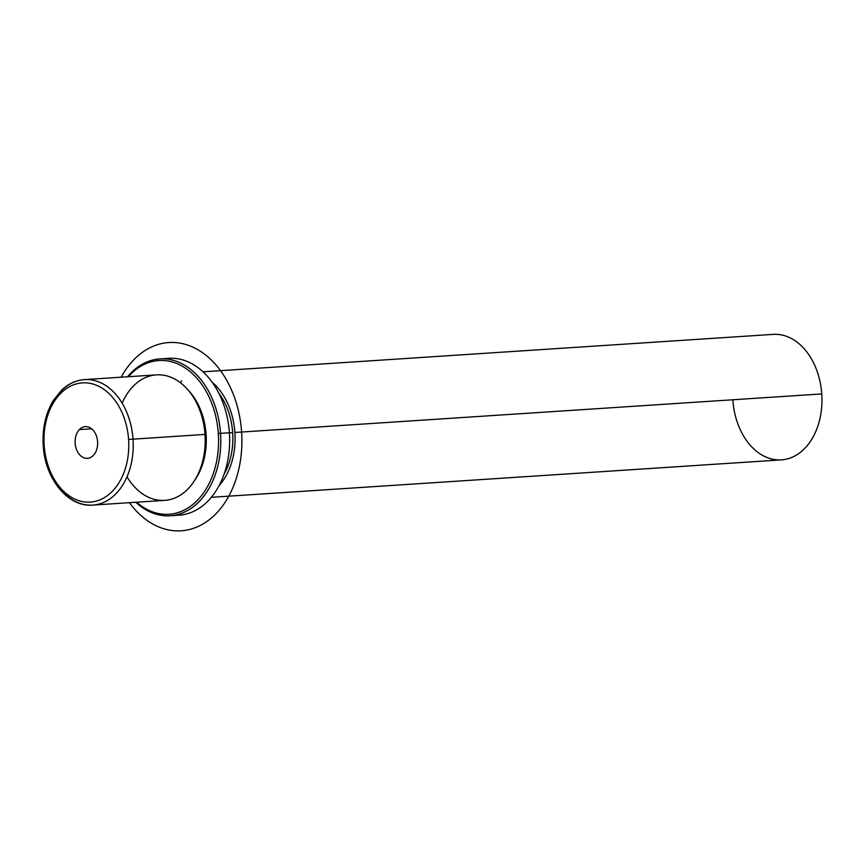 <?xml version="1.0" encoding="UTF-8"?>
<svg xmlns="http://www.w3.org/2000/svg" width="865" height="865" viewBox="0 0 865 865"><rect width="100%" height="100%" fill="white"/><g stroke="black" fill="none" stroke-linecap="round" stroke-linejoin="round"><path stroke-width="1.3" d="M126.993 476.81A62.886 44.537 -93.8 0 0 178.287 496.359A62.886 44.537 -93.8 0 0 204.994 434.425A62.886 44.537 -93.8 0 0 170.264 376.999A62.886 44.537 -93.8 0 0 122.16 403.155M188.235 390.169A59.739 42.32 86.2 0 1 206.097 434.371L204.994 434.446L206.097 434.371A59.739 42.32 86.2 0 1 194.203 481.048A59.739 42.32 -93.8 0 0 206.097 434.371A59.739 42.32 -93.8 0 0 188.235 390.169M218.748 393.067A59.739 42.32 86.2 0 1 232.674 432.63L229.398 432.846L232.674 432.63A59.739 42.32 86.2 0 1 224.067 474.182A59.739 42.32 -93.8 0 0 232.674 432.63A59.739 42.32 -93.8 0 0 218.748 393.067M203.07 371.809L773.202 334.377A62.886 44.537 86.2 0 1 821.75 393.932L234.891 432.468A62.886 44.537 -93.8 0 0 212.217 382.265A62.886 44.537 86.2 0 1 234.891 432.468A62.886 44.537 86.2 0 1 219.007 485.741A62.886 44.537 -93.8 0 0 234.891 432.468L821.75 393.932A62.886 44.537 86.2 0 1 781.441 459.866L211.309 497.31M732.893 400.311A62.886 44.537 -93.8 0 0 781.636 459.856A62.886 44.537 -93.8 0 0 821.75 393.932M93.355 455.39A15.884 11.256 86.2 0 1 87.419 458.342A15.884 11.256 86.2 0 1 75.904 447.692A15.884 11.256 86.2 0 1 79.396 429.591L91.614 428.791L79.396 429.591A15.884 11.256 86.2 0 1 85.343 426.64A15.884 11.256 86.2 0 1 96.848 437.29A15.884 11.256 86.2 0 1 93.355 455.39A15.884 11.256 -93.8 0 0 95.237 433.246A15.884 11.256 -93.8 0 0 79.396 429.591A15.884 11.256 -93.8 0 0 77.526 451.735A15.884 11.256 -93.8 0 0 93.355 455.39M128.582 439.463A59.739 42.32 86.2 0 1 90.479 502.089A59.739 42.32 86.2 0 1 44.169 445.518A59.739 42.32 86.2 0 1 82.283 382.892A59.739 42.32 86.2 0 1 128.582 439.463L133.026 439.161A62.886 44.537 -93.8 0 0 84.478 379.594A62.886 44.537 -93.8 0 0 44.169 445.54A62.886 44.537 -93.8 0 0 92.717 505.095A62.886 44.537 -93.8 0 0 133.026 439.161L204.994 434.425L133.026 439.161A62.886 44.537 86.2 0 1 92.717 505.095L164.685 500.37A62.886 44.537 86.2 0 0 204.994 434.425A62.886 44.537 86.2 0 0 156.446 374.869L84.478 379.594A62.886 44.537 86.2 0 1 133.026 439.161L128.582 439.463A59.739 42.32 -93.8 0 0 82.283 382.892A59.739 42.32 -93.8 0 0 44.169 445.518A59.739 42.32 -93.8 0 0 90.479 502.089A59.739 42.32 -93.8 0 0 128.582 439.463M92.717 505.095C68.011 507.409 44.926 478.691 43.25 445.594L44.169 445.54M128.323 376.718A77.028 54.56 86.2 0 1 184.321 367.42A77.028 54.56 86.2 0 1 218.315 433.495A77.028 54.56 86.2 0 1 193.49 503.938A77.028 54.56 86.2 0 1 136.562 502.208A77.028 54.56 -93.8 0 0 193.49 503.938A77.028 54.56 -93.8 0 0 218.315 433.495A77.028 54.56 -93.8 0 0 184.321 367.42A77.028 54.56 -93.8 0 0 128.323 376.718M159.841 358.899L168.707 358.315A78.607 55.674 86.2 0 1 229.387 432.76L220.532 433.343A78.607 55.674 -93.8 0 0 159.841 358.899A78.607 55.674 -93.8 0 0 127.544 376.772A78.607 55.674 86.2 0 1 185.121 365.473A78.607 55.674 86.2 0 1 220.532 433.343L218.315 433.495L220.532 433.343A78.607 55.674 86.2 0 1 194.549 505.766A78.607 55.674 86.2 0 1 135.783 502.262A78.607 55.674 -93.8 0 0 170.146 515.767A78.607 55.674 -93.8 0 0 220.532 433.343L229.387 432.76A78.607 55.674 86.2 0 1 179.001 515.183L170.146 515.767M174.557 515.226A78.607 55.674 -93.8 0 0 229.387 432.76A78.607 55.674 -93.8 0 0 164.296 358.856M180.742 382.957L181.401 380.816M121.154 377.194A94.328 66.81 86.2 0 1 208.249 357.159A94.328 66.81 86.2 0 1 236.545 477.588A94.328 66.81 86.2 0 1 129.393 502.684M43.25 445.594C42.234 428.391 45.629 413.286 53.435 400.279L61.977 389.78C68.67 383.617 76.163 380.222 84.478 379.594"/></g></svg>
